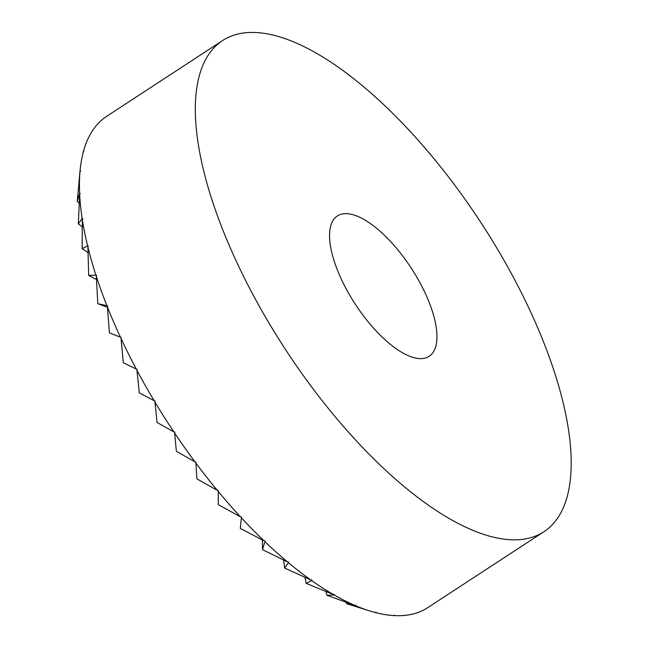 <?xml version="1.0" encoding="UTF-8"?>
<svg xmlns="http://www.w3.org/2000/svg" width="648" height="648" viewBox="0 0 648 648"><rect width="100%" height="100%" fill="white"/><g stroke="black" fill="none" stroke-linecap="round" stroke-linejoin="round"><path stroke-width="0.97" d="M343.562 283.8A83.851 33.299 -123.2 0 1 337.381 215.946A83.851 33.299 -123.2 0 1 422.95 288.473A83.851 33.299 -123.2 0 1 429.13 356.327A83.851 33.299 -123.2 0 1 343.562 283.8M121.022 338.467L123.331 362.815L136.25 369.012A293.471 116.551 56.8 0 1 128.385 353.727A293.471 116.551 56.8 0 1 121.022 338.467L121.306 337.43L120.415 337.163A293.471 116.551 56.8 0 1 107.406 306.974L107.73 305.953L106.896 305.694A293.471 116.551 56.8 0 1 96.301 276.356L96.69 275.36L95.904 275.125A293.471 116.551 56.8 0 1 87.901 247.082L88.339 246.119L87.618 245.916A293.471 116.551 56.8 0 1 82.328 219.623L82.831 218.7L82.158 218.538A293.471 116.551 56.8 0 1 79.672 194.4L80.231 193.533L79.631 193.42A293.471 116.551 56.8 0 1 79.979 171.825L80.595 171.015L80.052 170.959A293.471 116.551 56.8 0 1 80.352 168.043A293.471 116.551 56.8 0 1 83.236 152.248L83.916 151.502L83.43 151.511A293.471 116.551 56.8 0 1 89.4 135.975L89.708 135.383A293.471 116.551 56.8 0 1 98.366 123.274L98.788 122.828A293.471 116.551 56.8 0 1 106.758 116.259L222.701 40.476A293.471 116.551 -123.2 0 1 522.183 294.33A293.471 116.551 -123.2 0 1 543.81 531.797A293.471 116.551 -123.2 0 1 244.337 277.943A293.471 116.551 -123.2 0 1 222.701 40.476M355.687 605.759L346.591 603.685L369.83 610.975A293.471 116.551 56.8 0 1 355.687 605.759L355.841 605.192L354.829 605.386A293.471 116.551 56.8 0 1 334.214 595.01L334.344 594.37L333.307 594.491A293.471 116.551 56.8 0 1 311.68 580.592L311.793 579.879L310.74 579.92A293.471 116.551 56.8 0 1 288.449 562.723L288.554 561.938L287.485 561.913A293.471 116.551 56.8 0 1 264.886 541.688L264.983 540.837L263.922 540.756A293.471 116.551 56.8 0 1 241.364 517.817L241.469 516.918L240.4 516.78A293.471 116.551 56.8 0 1 218.246 491.484L218.36 490.536L217.315 490.358A293.471 116.551 56.8 0 1 195.907 463.109L196.036 462.129L195.008 461.903A293.471 116.551 56.8 0 1 174.693 433.139L174.847 432.127L173.842 431.884A293.471 116.551 56.8 0 1 154.937 402.052L155.131 401.023L154.159 400.756A293.471 116.551 56.8 0 1 136.947 370.324L137.182 369.287L136.25 369.012M369.83 610.975A293.471 116.551 56.8 0 0 374.973 612.449L375.953 612.174L375.767 612.652A293.471 116.551 56.8 0 0 393.425 615.56L394.365 615.195L394.138 615.6A293.471 116.551 56.8 0 0 409.876 614.669L410.508 614.547A293.471 116.551 56.8 0 0 424.092 609.792L424.626 609.501A293.471 116.551 56.8 0 0 427.858 607.573L543.81 531.797M83.422 152.045L83.43 151.511M78.999 181.586L80.052 170.959M79.979 171.825L77.266 201.415L79.631 193.42M79.672 194.4L78.319 223.908L82.158 218.538M82.328 219.623L82.142 248.711L87.618 245.916M87.901 247.082L88.679 275.432L95.904 275.125M96.301 276.356L97.824 303.661L106.896 305.694M107.406 306.974L109.431 332.942L120.415 337.163M136.947 370.324L139.28 392.81L154.159 400.756M154.937 402.052L157.051 422.455L173.842 431.884M174.693 433.139L176.345 451.275L195.008 461.903M195.907 463.109L196.871 478.832L217.315 490.358M218.246 491.484L218.303 504.671L240.4 516.78M241.364 517.817L240.295 528.404L263.922 540.756M264.886 541.688L262.505 549.642L287.485 561.913M288.449 562.723L284.585 568.053L310.74 579.92M311.68 580.592L306.18 583.354L333.307 594.491M334.214 595.01L326.957 595.293L354.829 605.386M375.767 612.652L375.095 612.417M79.202 203.148L77.266 201.415M96.455 279.531L88.679 275.432M82.223 226.946L78.319 223.908M88.007 252.566L82.142 248.711M107.43 307.346L97.824 303.661M304.925 577.344L306.18 583.354M262.416 539.986L262.505 549.642M283.646 560.066L284.585 568.053M325.871 591.503L326.957 595.293M346.089 602.3L346.591 603.685M79.663 174.134L80.352 168.043"/></g></svg>
